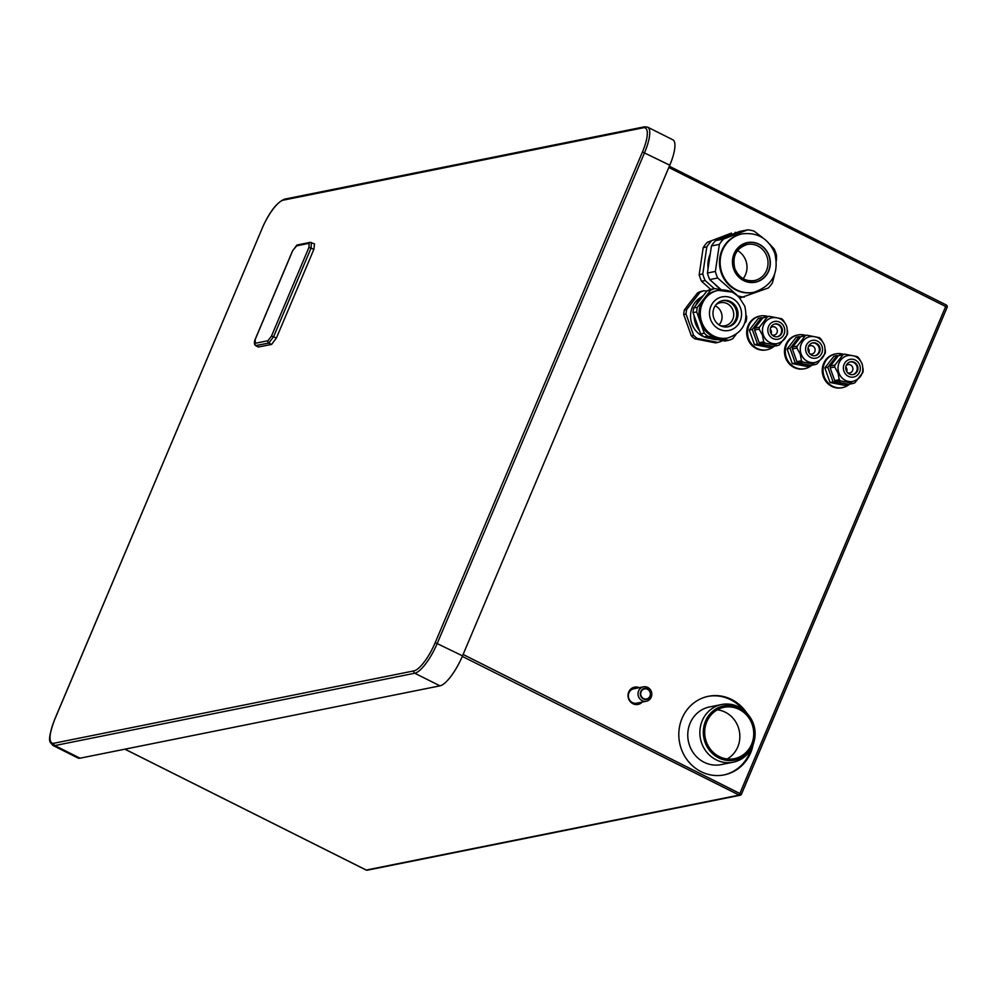 <?xml version="1.0" encoding="UTF-8"?>
<svg xmlns="http://www.w3.org/2000/svg" width="997" height="997" viewBox="0 0 997 997"><rect width="100%" height="100%" fill="white"/><g stroke="black" fill="none" stroke-linecap="round" stroke-linejoin="round"><path stroke-width="1.5" d="M721.604 237.348L717.441 238.619L721.616 237.373M723.498 236.326L716.831 238.831L725.143 236.027M722.451 236.937L723.436 236.588M723.486 236.289L725.542 235.878M731.462 233.111L707.322 242.308L731.462 233.111M736.746 232.575A33.836 31.605 78.6 0 0 735.063 232.388M746.828 713.079A40.079 37.437 78.6 0 0 731.599 699.483A40.079 37.437 78.6 0 0 708.456 696.28A40.079 37.437 78.6 0 0 679.007 730.415A40.079 37.437 78.6 0 0 701.103 771.678A40.079 37.437 78.6 0 0 724.246 774.881A40.079 37.437 78.6 0 0 753.146 744.56M639.301 687.681A8.823 8.25 78.6 0 0 628.06 694.647A8.823 8.25 78.6 0 0 642.193 702.1M710.736 289.429L701.539 281.254A33.836 31.605 -101.4 0 1 699.184 274.686L703.209 247.617A33.836 31.605 -101.4 0 1 707.322 242.308M686.709 309.444L684.403 309.905L689.251 303.424L697.713 292.757L700.019 292.295L686.709 309.444A26.769 25.012 78.6 0 0 686.023 314.043L693.625 335.304A26.769 25.012 78.6 0 0 697.04 338.332L717.965 342.432A26.769 25.012 78.6 0 0 722.065 340.874L722.339 340.5M693.625 335.304L691.32 335.765L683.718 314.516A26.769 25.012 -101.4 0 1 684.403 309.905M717.965 342.432L715.659 342.893L694.735 338.806A26.769 25.012 -101.4 0 1 691.32 335.765M759.826 316.099A17.211 16.077 78.6 0 0 759.415 316.174A17.211 16.077 78.6 0 0 747.762 338.793A17.211 16.077 78.6 0 0 766.194 349.922A17.211 16.077 78.6 0 0 766.606 349.835M797.6 335.029A17.211 16.077 78.6 0 0 797.189 335.104A17.211 16.077 78.6 0 0 785.536 357.711A17.211 16.077 78.6 0 0 803.968 368.84A17.211 16.077 78.6 0 0 804.38 368.753M835.386 353.947A17.211 16.077 78.6 0 0 834.963 354.035A17.211 16.077 78.6 0 0 823.31 376.642A17.211 16.077 78.6 0 0 841.755 387.771A17.211 16.077 78.6 0 0 842.166 387.683M737.506 250.583A18.382 17.173 -101.4 0 1 745.856 260.616A18.382 17.173 -101.4 0 1 743.164 278.674M723.735 774.981A40.079 37.437 78.6 0 0 751.04 749.121M743.114 709.69A40.079 37.437 78.6 0 0 730.577 699.695A40.079 37.437 78.6 0 0 707.945 696.392M749.557 716.494L749.046 715.796A29.412 27.48 78.6 0 0 738.603 706.861A29.412 27.48 78.6 0 0 721.616 704.518L709.528 706.948A29.412 27.48 78.6 0 0 687.905 731.997A29.412 27.48 78.6 0 0 704.131 762.281A29.412 27.48 78.6 0 0 721.118 764.624L733.206 762.194A29.412 27.48 78.6 0 0 754.156 741.195L754.355 740.36A27.654 25.835 78.6 0 0 749.557 716.494A27.654 25.835 78.6 0 0 739.737 708.094A27.654 25.835 78.6 0 0 705.54 721.13A27.654 25.835 78.6 0 0 718.687 757.894A27.654 25.835 78.6 0 0 754.355 740.36M637.494 704.518A8.823 8.25 78.6 0 0 641.171 702.299M638.267 687.88A8.823 8.25 78.6 0 0 634.03 687.257M643.476 686.833L633.805 688.777A7.353 6.867 78.6 0 0 629.905 700.467A7.353 6.867 78.6 0 0 636.697 703.197L646.368 701.252A7.353 6.867 78.6 0 0 650.268 689.575A7.353 6.867 78.6 0 0 638.628 690.896A7.353 6.867 78.6 0 0 646.368 701.252M727.199 758.954A26.184 24.464 78.6 0 0 739.824 735.325A26.184 24.464 78.6 0 0 725.28 712.207A26.184 24.464 78.6 0 0 717.329 709.827M640.759 691.532A5.583 5.222 78.6 0 0 643.414 698.959A5.583 5.222 78.6 0 0 650.318 696.317A5.583 5.222 78.6 0 0 647.664 688.89A5.583 5.222 78.6 0 0 640.759 691.532M641.133 691.719A5.147 4.811 -101.4 0 1 649.284 690.796A5.147 4.811 -101.4 0 1 646.554 698.972A5.147 4.811 -101.4 0 1 641.133 691.719M721.616 704.518A29.412 27.48 78.6 0 0 699.994 729.567A29.412 27.48 78.6 0 0 716.22 759.851A29.412 27.48 78.6 0 0 733.206 762.194M719.248 756.573A26.184 24.464 -101.4 0 1 704.817 729.63A26.184 24.464 -101.4 0 1 724.059 707.322A26.184 24.464 -101.4 0 1 739.176 709.415A26.184 24.464 -101.4 0 1 753.607 736.372A26.184 24.464 -101.4 0 1 734.365 758.667A26.184 24.464 -101.4 0 1 719.248 756.573M668.813 167.508L947.15 307.263A1.77 1.77 0 0 0 946.315 304.995L669.348 166.237L946.315 304.995L739.163 795.108A1.77 1.645 78.6 0 0 741.344 794.273L463.119 654.456M947.113 307.113A1.77 1.645 78.6 0 0 946.402 305.107M124.887 749.183L366.136 870.045A1.77 1.77 0 0 0 367.27 870.194A1.77 1.645 -101.4 0 1 366.26 870.057L366.061 869.957M80.034 758.194A30.882 8.898 116.6 0 1 77.94 757.994L52.766 745.37A30.882 8.898 116.6 0 0 54.847 745.569L80.034 758.194L439.976 685.849L414.789 673.237A1.77 1.645 -101.4 0 1 413.942 670.881L54 743.226A29.125 8.4 116.6 0 1 54.897 719.049L262.161 228.4A29.125 8.4 116.6 0 1 283.422 200.123L643.364 127.778A29.125 8.4 116.6 0 1 642.467 151.955L435.215 642.616A29.125 8.4 116.6 0 1 413.942 670.881M262.074 228.6L262.049 228.463C269.327 212.099 276.842 202.329 284.581 199.151L644.523 126.806L647.626 127.142L672.813 139.767A30.882 8.898 116.6 0 1 669.785 165.203L462.521 655.864A30.882 8.898 116.6 0 1 439.976 685.849M309.12 243.318L296.283 245.898L292.744 250.608L255.294 339.279L255.145 343.304L267.969 340.725L271.508 336.014L308.97 247.343L309.12 243.318A1.77 1.645 -101.4 0 1 310.279 242.346L314.516 243.916L313.868 249.362L276.406 338.033L271.583 344.451L258.31 346.993L255.544 345.598L268.816 343.068L273.639 336.65L311.101 247.979L311.301 242.483M719.024 324.885A11.765 10.992 78.6 0 0 715.198 305.83M716.02 304.721A11.765 10.992 -101.4 0 1 718.737 303.175A11.765 10.992 -101.4 0 1 720.382 302.702A11.765 10.992 -101.4 0 1 733.269 311.176A11.765 10.992 -101.4 0 1 726.663 325.296A11.765 10.992 -101.4 0 1 725.018 325.77A11.765 10.992 -101.4 0 1 720.22 325.595M727.498 326.891A13.372 12.487 78.6 0 0 735.898 309.469A13.372 12.487 78.6 0 0 722.227 300.708M737.207 309.207A13.372 12.487 -101.4 0 1 728.159 326.779A13.372 12.487 -101.4 0 1 713.827 318.13A13.372 12.487 -101.4 0 1 722.887 300.558A13.372 12.487 -101.4 0 1 737.207 309.207M721.305 289.853L709.764 279.609L717.715 278.001L737.817 295.872L732.134 292.071L718.239 290.376A24.264 22.669 78.6 0 0 701.801 322.268A24.264 22.669 78.6 0 0 727.798 337.971C742.877 332.774 748.51 322.131 744.722 306.054L738.627 296.545M737.506 295.935L738.453 296.832M739.998 298.003L768.413 287.934A33.836 31.605 78.6 0 0 772.525 282.625L774.569 274.462M737.817 295.872A33.836 31.605 78.6 0 0 744.285 297.143M717.89 339.641A24.264 22.669 -101.4 0 1 708.68 337.833M699.52 330.73A24.264 22.669 -101.4 0 1 694.024 315.376M695.869 305.269A24.264 22.669 -101.4 0 1 703.583 295.336M709.764 279.609A33.836 31.605 -101.4 0 1 707.421 273.028L711.447 245.96A33.836 31.605 -101.4 0 1 715.559 240.663L739.687 231.454L747.638 229.858L723.51 239.068A33.836 31.605 78.6 0 0 719.385 244.365L715.36 271.433A33.836 31.605 78.6 0 0 716.382 274.786A33.836 31.605 78.6 0 0 717.715 278.001M709.901 338.319A21.859 20.426 -101.4 0 1 704.268 336.974M703.932 336.824A21.859 20.426 -101.4 0 1 690.597 317.37A21.859 20.426 -101.4 0 1 701.589 296.969M706.761 291.236L704.119 290.725A26.769 25.012 78.6 0 0 702.038 291.411A26.769 25.012 78.6 0 0 700.019 292.295M701.539 281.254L705.141 280.531L714.301 288.681M703.209 247.617L706.811 246.895L702.785 273.963A33.836 31.605 78.6 0 0 705.141 280.531M702.785 273.963L699.184 274.686M710.923 241.586A33.836 31.605 78.6 0 0 706.811 246.895M708.082 268.592A27.206 25.424 -101.4 0 1 710.25 253.973M720.22 288.893A27.206 25.424 -101.4 0 1 714.787 284.07M704.119 290.725L701.826 291.186A26.769 25.012 78.6 0 0 697.713 292.757M683.718 314.516L686.023 314.043M694.735 338.806L697.04 338.332M721.828 289.953L714.787 288.582L711.148 289.317A26.769 25.012 -101.4 0 0 707.035 290.875L710.687 290.152L697.377 307.3L693.725 308.036L707.035 290.875M744.622 323.414L746.043 321.57A26.769 25.012 78.6 0 0 746.728 316.971L746.192 315.463M728.633 340.289L724.981 341.024L704.056 336.924L707.708 336.188L728.633 340.289A26.769 25.012 78.6 0 0 732.733 338.731L736.023 334.481M700.642 333.883L693.04 312.634L696.691 311.899L704.293 333.16L700.642 333.883A26.769 25.012 -101.4 0 0 704.056 336.924M693.04 312.634A26.769 25.012 -101.4 0 1 693.725 308.036M714.787 288.582A26.769 25.012 78.6 0 0 710.687 290.152M727.798 337.971L726.489 338.232A24.264 22.669 -101.4 0 1 718.164 338.245A24.264 22.669 -101.4 0 1 700.492 322.53A24.264 22.669 -101.4 0 1 704.032 298.726A24.264 22.669 -101.4 0 1 716.93 290.638L718.239 290.376A24.264 22.669 78.6 0 1 731.212 291.822M704.293 333.16A26.769 25.012 78.6 0 0 707.708 336.188M697.377 307.3A26.769 25.012 78.6 0 0 696.691 311.899M715.36 271.433L707.421 273.028M711.447 245.96L719.385 244.365M723.51 239.068L715.559 240.663M763.465 238.345L754.106 231.13A33.836 31.605 78.6 0 0 747.638 229.858M776.414 260.653L776.563 255.556A33.836 31.605 78.6 0 0 775.541 252.216A33.836 31.605 78.6 0 0 774.208 248.988L769.622 244.041M753.582 292.345A29.785 27.829 -101.4 0 1 753.246 292.42A29.785 27.829 -101.4 0 1 721.329 273.153A29.785 27.829 -101.4 0 1 741.506 234.008A29.785 27.829 -101.4 0 1 741.843 233.946M771.167 333.733A4.262 3.988 78.6 0 0 770.257 329.184M770.631 327.726A4.262 3.988 -101.4 0 1 777.074 329.508A4.262 3.988 -101.4 0 1 772.077 334.93M777.174 336.787A6.505 6.082 78.6 0 0 774.619 324.05M770.594 332.512A6.505 6.082 -101.4 0 1 775.005 323.963A6.505 6.082 -101.4 0 1 781.972 328.175A6.505 6.082 -101.4 0 1 777.56 336.724A6.505 6.082 -101.4 0 1 770.594 332.512M777.436 343.541L777.386 343.541A13.16 12.3 -101.4 0 1 777.386 343.541A13.16 12.3 -101.4 0 1 763.278 335.029A13.16 12.3 -101.4 0 1 772.201 317.731A13.16 12.3 -101.4 0 1 772.226 317.731A13.16 12.3 78.6 0 0 763.328 335.017A13.16 12.3 78.6 0 0 777.436 343.541C785.624 340.712 788.689 334.942 786.633 326.231C783.816 319.775 779.018 316.934 772.251 317.719L772.201 317.731M785.013 323.078L783.056 320A15.254 14.257 78.6 0 0 781.636 318.728L769.111 316.286A15.254 14.257 78.6 0 0 767.391 316.934L759.427 327.203A15.254 14.257 78.6 0 0 759.141 329.122L762.481 335.266L763.69 341.846A15.254 14.257 78.6 0 0 765.123 343.118L777.635 345.573A15.254 14.257 78.6 0 0 779.355 344.912L787.331 334.643A15.254 14.257 78.6 0 0 787.618 332.724L787.431 330.468M777.635 345.573L773.111 346.482L760.599 344.027A15.254 14.257 -101.4 0 1 759.166 342.756L754.617 330.032A15.254 14.257 -101.4 0 1 754.903 328.113L762.867 317.844A15.254 14.257 -101.4 0 1 764.587 317.196L769.111 316.286M762.867 317.844L767.391 316.934M759.427 327.203L754.903 328.113M754.617 330.032L759.141 329.122M763.69 341.846L759.166 342.756M760.599 344.027L765.123 343.118M771.852 346.844L768.837 347.455L754.505 344.65L757.508 344.04L772.264 346.308M757.508 344.04L752.299 329.471L761.421 317.707L762.767 317.968M768.026 316.498A17.211 16.077 78.6 0 0 760.237 316.012A17.211 16.077 78.6 0 0 748.585 338.619A17.211 16.077 78.6 0 0 767.017 349.76A17.211 16.077 78.6 0 0 774.021 346.295M754.505 344.65L749.283 330.069L758.418 318.317L761.421 317.707M749.283 330.069L752.299 329.471M808.941 352.664A4.262 3.988 78.6 0 0 808.031 348.115M808.417 346.657A4.262 3.988 -101.4 0 1 814.861 348.427A4.262 3.988 -101.4 0 1 809.863 353.848M814.948 355.705A6.505 6.082 78.6 0 0 812.393 342.98M808.368 351.442A6.505 6.082 -101.4 0 1 812.779 342.881A6.505 6.082 -101.4 0 1 819.746 347.093A6.505 6.082 -101.4 0 1 815.347 355.642A6.505 6.082 -101.4 0 1 808.368 351.442M815.21 362.459L815.16 362.472A13.16 12.3 -101.4 0 1 815.16 362.472A13.16 12.3 -101.4 0 1 801.052 353.96A13.16 12.3 -101.4 0 1 809.975 336.662A13.16 12.3 -101.4 0 1 810 336.65A13.16 12.3 78.6 0 0 801.114 353.947A13.16 12.3 78.6 0 0 815.21 362.459C823.397 359.643 826.463 353.873 824.407 345.149C821.59 338.693 816.805 335.864 810.025 336.65L809.975 336.662M822.799 342.008L820.843 338.93A15.254 14.257 78.6 0 0 819.409 337.659L806.885 335.204A15.254 14.257 78.6 0 0 805.177 335.864L797.201 346.133A15.254 14.257 78.6 0 0 796.915 348.053L800.255 354.197L801.463 360.777A15.254 14.257 78.6 0 0 802.897 362.048L815.421 364.491A15.254 14.257 78.6 0 0 817.129 363.843L825.105 353.574A15.254 14.257 78.6 0 0 825.391 351.642L825.204 349.386M815.421 364.491L810.885 365.401L798.373 362.958A15.254 14.257 -101.4 0 1 796.939 361.687L792.391 348.962A15.254 14.257 -101.4 0 1 792.677 347.043L800.641 336.774A15.254 14.257 -101.4 0 1 802.361 336.114L806.885 335.204M800.641 336.774L805.177 335.864M797.201 346.133L792.677 347.043M792.391 348.962L796.915 348.053M801.463 360.777L796.939 361.687M798.373 362.958L802.897 362.048M809.626 365.774L806.623 366.385L792.279 363.569L795.282 362.97L810.038 365.238M795.282 362.97L790.073 348.402L799.195 336.637L800.541 336.899M805.8 335.428A17.211 16.077 78.6 0 0 798.011 334.942A17.211 16.077 78.6 0 0 786.359 357.549A17.211 16.077 78.6 0 0 804.791 368.678A17.211 16.077 78.6 0 0 811.795 365.226M792.279 363.569L787.057 349L796.192 337.235L799.195 336.637M787.057 349L790.073 348.402M846.727 371.582A4.262 3.988 78.6 0 0 845.805 367.033M846.191 365.587A4.262 3.988 -101.4 0 1 852.634 367.357A4.262 3.988 -101.4 0 1 847.637 372.778M852.734 374.635A6.505 6.082 78.6 0 0 850.167 361.899M846.141 370.361A6.505 6.082 -101.4 0 1 850.553 361.811A6.505 6.082 -101.4 0 1 857.532 366.024A6.505 6.082 -101.4 0 1 853.12 374.573A6.505 6.082 -101.4 0 1 846.141 370.361M852.996 381.39L852.933 381.402A13.16 12.3 -101.4 0 1 852.933 381.402A13.16 12.3 -101.4 0 1 838.838 372.878A13.16 12.3 -101.4 0 1 847.749 355.58A13.16 12.3 -101.4 0 1 847.774 355.58L847.799 355.58A13.16 12.3 78.6 0 0 838.888 372.878A13.16 12.3 78.6 0 0 852.996 381.39C861.171 378.561 864.237 372.791 862.181 364.079C859.377 357.624 854.579 354.782 847.799 355.58M860.573 360.926L858.616 357.848A15.254 14.257 78.6 0 0 857.183 356.59L844.671 354.134A15.254 14.257 78.6 0 0 842.951 354.782L834.975 365.052A15.254 14.257 78.6 0 0 834.688 366.983L838.041 373.127L839.25 379.695A15.254 14.257 78.6 0 0 840.67 380.966L853.195 383.421A15.254 14.257 78.6 0 0 854.915 382.761L862.879 372.504A15.254 14.257 78.6 0 0 863.165 370.572L862.978 368.317M853.195 383.421L848.671 384.331L836.147 381.876A15.254 14.257 -101.4 0 1 834.713 380.605L830.165 367.893A15.254 14.257 -101.4 0 1 830.451 365.961L838.427 355.692A15.254 14.257 -101.4 0 1 840.135 355.044L844.671 354.134M838.427 355.692L842.951 354.782M834.975 365.052L830.451 365.961M830.165 367.893L834.688 366.983M839.25 379.695L834.713 380.605M836.147 381.876L840.67 380.966M847.4 384.705L844.397 385.303L830.052 382.499L833.068 381.888L847.824 384.169M833.068 381.888L827.846 367.32L836.982 355.555L838.327 355.829M843.587 354.346A17.211 16.077 78.6 0 0 835.785 353.86A17.211 16.077 78.6 0 0 824.133 376.48A17.211 16.077 78.6 0 0 842.577 387.609A17.211 16.077 78.6 0 0 849.569 384.144M830.052 382.499L824.843 367.93L833.966 356.166L836.982 355.555M824.843 367.93L827.846 367.32M725.106 235.853L720.333 237.523L725.155 235.99M124.949 749.158L366.26 870.057L739.163 795.108L462.296 656.4M741.432 794.073L947.15 307.263L741.456 794.21A1.77 1.77 0 0 1 740.173 795.245L367.27 870.194M647.626 127.142A30.882 8.898 116.6 0 1 644.598 152.591L437.334 643.239A30.882 8.898 116.6 0 1 414.789 673.237L54.847 745.569A1.77 1.645 -101.4 0 1 54 743.226M52.766 745.37C50.972 741.631 45.563 744.933 54.785 719.124L262.161 228.4M284.581 199.151A1.77 1.645 78.6 0 0 283.422 200.123M644.523 126.806A1.77 1.645 78.6 0 0 643.364 127.778M642.467 151.955L669.785 165.203M462.521 655.864L435.215 642.616M258.759 347.031L255.98 345.647A1.77 1.645 78.6 0 1 255.145 343.304M296.283 245.898A1.77 1.645 -101.4 0 1 297.455 244.926L292.632 250.671L255.182 339.341C254.048 342.245 254.16 344.326 255.531 345.598M310.279 242.346L297.455 244.926M313.868 249.362L308.97 247.343M271.508 336.014L276.406 338.033M271.583 344.451L268.816 343.068A1.77 1.645 78.6 0 1 267.969 340.725M710.549 319.376A17.123 16.002 78.6 0 0 731.275 329.77A17.123 16.002 78.6 0 0 740.497 307.961A17.123 16.002 78.6 0 0 719.759 297.567A17.123 16.002 78.6 0 0 710.549 319.376M742.179 233.884A29.785 27.829 78.6 0 0 722.002 273.016A29.785 27.829 78.6 0 0 753.906 292.283C772.438 285.89 779.38 272.842 774.731 253.113C768.375 238.507 757.521 232.102 742.179 233.884L741.506 234.008M769.073 255.656A20.227 18.893 78.6 0 0 744.585 243.393A20.227 18.893 78.6 0 0 733.705 269.153A20.227 18.893 78.6 0 0 758.194 281.416A20.227 18.893 78.6 0 0 769.073 255.656M733.892 269.078A20.002 18.681 -101.4 0 1 744.659 243.604A20.002 18.681 -101.4 0 1 768.874 255.731A20.002 18.681 -101.4 0 1 758.119 281.216A20.002 18.681 -101.4 0 1 733.892 269.078M734.752 268.654A18.382 17.173 -101.4 0 1 747.202 244.502A18.382 17.173 -101.4 0 1 766.892 256.391A18.382 17.173 -101.4 0 1 754.442 280.543A18.382 17.173 -101.4 0 1 734.764 268.716M784.19 327.328A9.048 8.45 78.6 0 0 773.236 321.832A9.048 8.45 78.6 0 0 768.375 333.359A9.048 8.45 78.6 0 0 779.33 338.843A9.048 8.45 78.6 0 0 784.19 327.328M821.964 346.246A9.048 8.45 78.6 0 0 811.022 340.762A9.048 8.45 78.6 0 0 806.149 352.277A9.048 8.45 78.6 0 0 817.104 357.773A9.048 8.45 78.6 0 0 821.964 346.246M859.75 365.176A9.048 8.45 78.6 0 0 848.796 359.693A9.048 8.45 78.6 0 0 843.923 371.208A9.048 8.45 78.6 0 0 854.878 376.692A9.048 8.45 78.6 0 0 859.75 365.176M753.906 292.283L753.246 292.42M754.442 280.543C745.37 281.653 738.839 277.677 734.851 268.642C732.022 256.316 736.135 248.265 747.202 244.502M766.194 349.922L767.017 349.76M759.415 316.174L760.237 316.012M803.968 368.84L804.791 368.678M797.189 335.104L798.011 334.942M841.755 387.771L842.577 387.609M834.963 354.035L835.785 353.86"/></g></svg>

